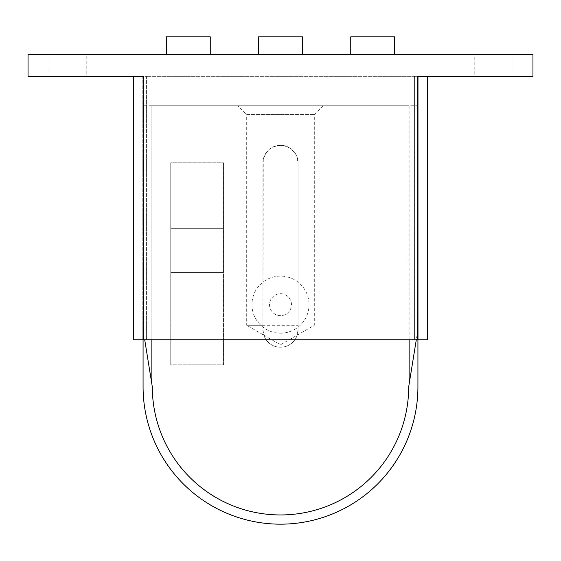 <?xml version="1.0" encoding="UTF-8"?>
<svg xmlns="http://www.w3.org/2000/svg" width="561" height="561" viewBox="0 0 561 561"><rect width="100%" height="100%" fill="white"/><g stroke="black" fill="none" stroke-linecap="round" stroke-linejoin="round"><path stroke-width="0.42" stroke-dasharray="2.81 2.1" d="M86.226 76.345L48.905 76.345L48.905 54.396L86.226 54.396L86.226 76.345L48.905 76.345M512.095 76.345L474.774 76.345L474.774 54.396L512.095 54.396L512.095 76.345L474.774 76.345M251.959 304.651A28.541 28.541 0 0 0 280.5 333.185A28.541 28.541 0 0 0 309.041 304.651A28.541 28.541 0 0 1 280.5 333.185A28.541 28.541 0 0 1 251.959 304.651A28.541 28.541 0 0 1 280.5 276.11A28.541 28.541 0 0 1 309.041 304.651A28.541 28.541 0 0 0 280.5 276.11A28.541 28.541 0 0 0 251.959 304.651M291.475 304.651A10.975 10.975 0 0 0 280.5 293.669A10.975 10.975 0 0 0 269.525 304.651A10.975 10.975 0 0 0 280.5 315.626A10.975 10.975 0 0 0 291.475 304.651A10.975 10.975 0 0 0 280.5 293.669A10.975 10.975 0 0 0 269.525 304.651A10.975 10.975 0 0 0 280.5 315.626A10.975 10.975 0 0 0 291.475 304.651M394.649 54.396L350.744 54.396L394.649 54.396M302.449 54.396L258.551 54.396L302.449 54.396M210.256 54.396L166.351 54.396L210.256 54.396M210.256 36.83L166.351 36.83M302.449 36.83L258.551 36.83M394.649 36.83L350.744 36.83M414.411 339.77L142.199 339.77L418.801 339.77L414.411 339.77L414.411 76.345L146.589 76.345L418.801 76.345L418.801 339.77L418.801 76.345L414.411 76.345L414.411 339.77M142.199 76.345L142.199 339.77L142.199 76.345L146.589 76.345L142.199 76.345M512.095 54.396L474.774 54.396M86.226 54.396L48.905 54.396M427.58 339.77L133.42 339.77M143.518 339.77L143.518 76.345L28.05 76.345L28.05 54.396L532.95 54.396L532.95 76.345L417.482 76.345L427.58 76.345L417.482 76.345L417.482 339.77M223.425 272.597L170.74 272.597L223.425 272.597L223.425 228.692L170.74 228.692L223.425 228.692L170.74 228.692L223.425 228.692L223.425 162.837L170.74 162.837L223.425 162.837L223.425 272.597L170.74 272.597L170.74 162.837L170.74 272.597L223.425 272.597L223.425 364.797L170.74 364.797L223.425 364.797L223.425 272.597M170.74 364.797L170.74 272.597L170.74 364.797L223.467 364.797L223.467 162.795L170.74 162.795L170.74 364.797L170.74 162.795L223.467 162.795L223.467 364.797L170.74 364.797M323.087 105.763L314.307 114.542L314.307 325.282L297.176 335.169L298.059 329.672L298.059 162.837L296.699 156.056L295.051 153.006L290.339 148.286L283.929 145.615L277.071 145.615L270.661 148.286L265.949 153.006L263.277 159.408L262.941 325.282L246.693 325.282L246.693 114.542L314.307 114.542L246.693 114.542L237.913 105.763L323.087 105.763L237.913 105.763M262.941 325.282L262.941 329.672L263.824 335.169L280.5 344.798L297.176 335.169A17.559 17.559 0 0 1 263.824 335.169L246.693 325.282L298.059 325.282M262.941 329.672A17.559 17.559 0 0 0 280.5 347.238A17.559 17.559 0 0 0 298.059 329.672L298.059 162.837A17.559 17.559 0 0 0 280.5 145.278A17.559 17.559 0 0 0 262.941 162.837L262.941 329.672M143.076 339.77L143.076 386.746A137.424 137.424 0 0 0 280.5 524.17A137.424 137.424 0 0 0 417.924 386.746L417.805 330.401L408.703 386.746A128.203 128.203 0 0 1 280.5 514.949A128.203 128.203 0 0 1 152.297 386.746L144.71 339.77M409.137 339.77L409.137 105.763L417.924 105.763L417.924 339.77M151.863 384.033L151.863 105.763L409.137 105.763L151.863 105.763L151.863 339.77M416.29 339.77L408.703 386.746A128.203 128.203 0 0 1 280.5 514.949A128.203 128.203 0 0 1 152.297 386.746A128.203 128.203 0 0 0 280.5 514.949A128.203 128.203 0 0 0 408.703 386.746L417.924 330.422L417.924 105.763L409.137 105.763L409.137 384.033M151.863 105.763L143.076 105.763L151.863 105.763M146.589 76.345L146.589 339.77L146.589 76.345"/><path stroke-width="0.84" d="M350.744 54.396L350.744 36.83L394.649 36.83L394.649 54.396M258.551 54.396L258.551 36.83L302.449 36.83L302.449 54.396M166.351 54.396L166.351 36.83L210.256 36.83L210.256 54.396M133.42 339.77L133.42 76.345L133.42 339.77L427.58 339.77L427.58 76.345L427.58 339.77M417.482 339.77L417.482 76.345L532.95 76.345L532.95 54.396L28.05 54.396L28.05 76.345L143.518 76.345L143.518 339.77M144.71 339.77L152.297 386.746A128.203 128.203 0 0 0 280.5 514.949A128.203 128.203 0 0 0 408.703 386.746L409.137 384.033L409.137 339.77M151.863 339.77L151.863 384.033M417.924 339.77L417.924 386.746A137.424 137.424 0 0 1 280.5 524.17A137.424 137.424 0 0 1 143.076 386.746L143.076 339.77M409.137 384.033L416.29 339.77"/></g></svg>
